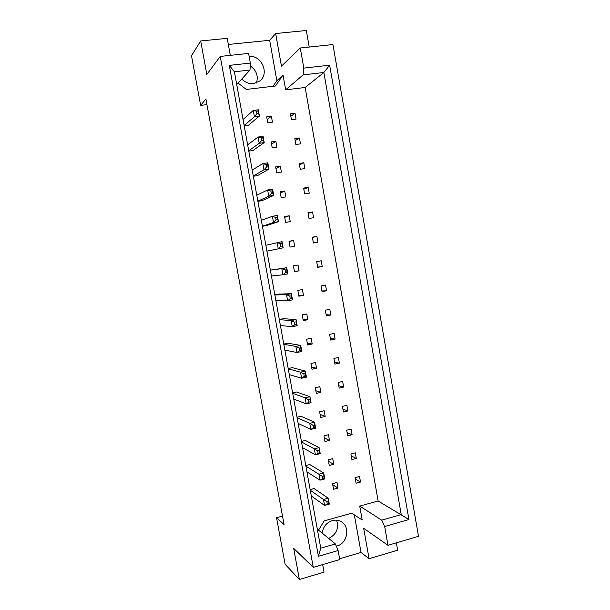 <?xml version="1.0" encoding="UTF-8"?>
<svg xmlns="http://www.w3.org/2000/svg" width="610" height="610" viewBox="0 0 610 610"><rect width="100%" height="100%" fill="white"/><g stroke="black" fill="none" stroke-linecap="round" stroke-linejoin="round"><path stroke-width="0.91" d="M249.147 56.433C261.637 54.946 269.719 73.741 259.791 81.023L253.6 83.631C249.093 84.028 245.167 82.472 241.812 78.98M322.179 533.117C323.125 526.781 326.495 522.61 332.29 520.604C335.439 519.766 338.382 520.116 341.104 521.634C350.529 526.461 347.593 543.441 336.865 546.026L336.308 546.179M309.224 47.046L306.319 30.5L275.651 33.535L281.454 66.177L300.272 47.992L332.923 44.553L418.506 536.289L387.975 545.302L384.666 526.514L381.73 520.155L401.235 514.596L323.864 72.498L303.139 74.877L303.818 68.099L329.636 65.194L408.929 519.529L384.666 526.514M276.909 147.17L275.857 141.276L271.168 141.916L272.228 147.826L276.909 147.17M300.471 143.868L299.434 138.02L294.821 138.661L295.865 144.517L300.471 143.868M248.781 151.105L252.944 150.525L264.206 142.626L262.689 137.707L261.286 137.898L261.736 140.414L263.146 140.224M244.206 125.866L248.384 125.317L259.425 116.075L257.877 110.997L256.467 111.172L256.924 113.704L258.335 113.529M272.434 122.175L271.374 116.258L266.669 116.861L267.729 122.793L272.434 122.175M296.071 119.08L295.026 113.216L290.406 113.811L291.45 119.69L296.071 119.08M238.091 83.051L246.295 89.434L275.445 85.995L283.032 75.045L285.663 89.815L305.145 87.482L378.131 500.978L359.717 506.087L362.188 519.979L351.734 513.178L324.238 520.864L318.527 530.136M253.341 176.259L257.489 175.642L268.972 169.069L267.485 164.311L266.082 164.517L266.532 167.026L267.935 166.82M257.885 201.323L262.018 200.667L273.715 195.421L272.258 190.823L270.863 191.037L271.313 193.538L272.708 193.324M262.414 226.295L266.532 225.601L278.442 221.666L277.016 217.229L275.628 217.457L276.071 219.951L277.466 219.722M281.751 243.542L282.041 241.651L283.154 247.82L266.921 251.152L283.154 247.82L281.751 243.542L280.371 243.787L280.813 246.265L282.201 246.021M286.479 269.757L285.099 270.009L285.541 272.487L286.921 272.228L286.738 267.729L270.36 270.131M291.183 295.873L289.803 296.14L290.246 298.603L291.626 298.336L291.412 293.715L278.923 294.073L274.843 294.859M295.865 321.889L294.493 322.171L294.935 324.627L296.308 324.345L296.079 319.602L283.375 318.679L279.311 319.503M300.539 347.814L299.167 348.104L299.609 350.552L300.974 350.262L300.722 345.397L287.813 343.209L283.764 344.063M305.191 373.64L303.826 373.945L304.268 376.385L305.625 376.08L305.351 371.094L292.236 367.647L288.194 368.539M309.827 399.375L308.469 399.695L308.904 402.12L310.261 401.799L309.964 396.698L296.643 392.001L292.617 392.924M314.44 425.017L313.09 425.345L313.525 427.762L314.874 427.435L314.554 422.212L301.035 416.264L297.024 417.225M319.045 450.561L317.696 450.897L318.13 453.306L319.48 452.963L319.129 447.626L305.412 440.45L301.416 441.442M323.628 476.006L322.286 476.364L322.721 478.766L324.062 478.408L323.689 472.948L309.773 464.553L305.785 465.575M328.195 501.367L326.853 501.733L327.288 504.127L328.622 503.761L328.233 498.179L314.119 488.572L310.147 489.624M300.265 169.26L304.855 168.573L303.818 162.748L299.228 163.419L300.265 169.26M304.649 193.911L309.224 193.187L308.195 187.377L303.612 188.094L304.649 193.911M309.018 218.479L313.578 217.717L312.556 211.929L307.989 212.684L309.018 218.479M313.38 242.963L317.924 242.162L316.895 236.398L312.35 237.191L313.38 242.963M317.719 267.363L322.248 266.524L321.226 260.775L316.689 261.606L317.719 267.363M322.042 291.679L326.556 290.802L325.542 285.068L321.02 285.945L322.042 291.679M326.35 315.911L330.849 314.989L329.835 309.285L325.336 310.193L326.35 315.911M330.65 340.06L335.134 339.099L334.12 333.418L329.636 334.364L330.65 340.06M334.928 364.124L339.396 363.133L338.39 357.46L333.914 358.451L334.928 364.124M339.19 388.112L343.651 387.075L342.645 381.425L338.184 382.455L339.19 388.112M343.445 412.009L347.883 410.942L346.884 405.307L342.439 406.374L343.445 412.009M347.685 435.83L352.107 434.724L351.116 429.112L346.678 430.21L347.685 435.83M351.901 459.566L356.316 458.423L355.325 452.833L350.91 453.97L351.901 459.566M356.11 483.227L360.51 482.045L359.519 476.471L355.119 477.645L356.11 483.227M276.704 172.775L281.378 172.073L280.325 166.202L275.651 166.888L276.704 172.775M281.172 197.632L285.823 196.893L284.771 191.037L280.12 191.769L281.172 197.632M285.617 222.406L290.253 221.628L289.209 215.795L284.573 216.558L285.617 222.406M290.055 247.088L294.676 246.272L293.631 240.462L289.003 241.263L290.055 247.088M294.47 271.686L299.075 270.832L298.038 265.037L293.425 265.884L294.47 271.686M298.869 296.201L303.46 295.309L302.43 289.536L297.832 290.421L298.869 296.201M303.262 320.631L307.837 319.701L306.807 313.944L302.224 314.867L303.262 320.631M307.631 344.978L312.19 344.002L311.161 338.268L306.601 339.236L307.631 344.978M311.985 369.241L316.537 368.226L315.507 362.508L310.963 363.514L311.985 369.241M316.331 393.412L320.86 392.36L319.838 386.664L315.301 387.708L316.331 393.412M320.654 417.507L325.168 416.416L324.154 410.743L319.632 411.819L320.654 417.507M324.97 441.518L329.469 440.389L328.454 434.732L323.948 435.853L324.97 441.518M329.263 465.445L333.746 464.279L332.74 458.644L328.249 459.795L329.263 465.445M333.548 489.289L338.016 488.084L337.01 482.472L332.534 483.661L333.548 489.289M230.305 55.35L227.225 38.331L200.69 40.961L206.828 74.458L220.24 56.41L313.265 567.353L293.662 548.337L299.373 579.5L324.032 572.149L322.659 564.586M300.272 47.992L303.818 68.099M313.265 567.353L339.732 559.545L338.108 550.54L318.428 556.282L229.307 65.377L250.344 63.089L248.606 53.421L220.24 56.41M339.587 558.768L361.036 552.446L369.08 558.722L363.667 528.298L387.975 545.302M336.636 520.208C339.061 528.42 336.4 534.49 328.66 538.424M299.373 579.5L285.106 564.258L276.543 517.73L282.499 516.106M273.036 86.284L276.879 80.733L269.666 40.291L228.338 44.469M269.666 40.291L275.651 33.535M276.543 517.73L284.054 524.577L205.913 99.026L200.644 105.385L191.494 55.708L200.69 40.961M369.08 558.722L397.644 550.205L396.347 542.831M250.207 65.872C256.413 70.257 258.503 75.945 256.467 82.945M200.644 105.385L206.942 104.623M236.718 84.546L250.008 70.028L234.4 71.766L320.761 548.161L335.386 543.937L338.108 550.54M250.344 63.089L250.008 70.028M285.663 89.815L303.139 74.877M276.879 80.733L283.032 75.045M305.145 87.482L323.864 72.498L329.636 65.194M378.131 500.978L408.929 519.529M359.717 506.087L381.73 520.155M361.036 552.446L354.334 514.87M317.307 529.129L335.386 543.937M295.026 113.216L290.84 116.281M271.374 116.258L267.157 119.598M299.434 138.02L295.179 140.674M303.818 162.748L299.51 164.99M308.195 187.377L303.818 189.222M312.556 211.929L308.111 213.37M316.895 236.398L312.396 237.442M322.248 266.524L317.665 267.081M326.556 290.802L321.912 290.962M330.849 314.989L326.144 314.768M335.134 339.099L330.368 338.489M339.396 363.133L334.57 362.134M343.651 387.075L338.763 385.695M347.883 410.942L342.942 409.18M352.107 434.724L347.105 432.582M356.316 458.423L351.253 455.914M360.51 482.045L355.386 479.163M275.857 141.276L271.564 144.158M280.325 166.202L275.964 168.627M284.771 191.037L280.341 193.019M289.209 215.795L284.702 217.32M293.631 240.462L289.056 241.545M299.075 270.832L294.409 271.374M303.46 295.309L298.732 295.408M307.837 319.701L303.033 319.365M312.19 344.002L307.318 343.232M316.537 368.226L311.588 367.029M320.86 392.36L315.85 390.736M325.168 416.416L320.09 414.365M329.469 440.389L324.322 437.919M333.746 464.279L328.538 461.389M338.016 488.084L332.74 484.782M318.428 556.282L320.761 548.161M229.307 65.377L234.4 71.766M257.877 110.997L258.297 109.792L259.425 116.075L254.408 116.724L256.924 113.704M256.467 111.172L253.28 110.425L258.297 109.792M244.137 125.485L254.408 116.724L253.28 110.425L243.054 119.491M262.689 137.707L263.078 136.365L264.206 142.626L259.212 143.312L261.736 140.414M261.286 137.898L258.076 137.036L263.078 136.365M248.727 150.8L259.212 143.312L258.076 137.036L247.645 144.829M267.485 164.311L267.843 162.832L268.972 169.069L263.993 169.801L266.532 167.026M266.082 164.517L262.864 163.556L267.843 162.832M253.302 176.023L263.993 169.801L262.864 163.556L252.22 170.076M277.016 217.229L277.329 215.475L278.442 221.666L273.501 222.498L276.071 219.951M275.628 217.457L272.38 216.291L277.329 215.475M262.399 226.203L273.501 222.498L272.38 216.291L261.324 220.294M285.099 270.009L281.82 268.636L286.738 267.729L287.844 273.882L286.921 272.228M287.844 273.882L282.933 274.797L285.541 272.487M271.427 276.025L282.933 274.797L281.82 268.636L270.367 270.154M294.493 322.171L291.199 320.593L296.079 319.602L297.177 325.702L296.308 324.345M297.177 325.702L292.304 326.708L294.935 324.627M280.394 325.496L292.304 326.708L291.199 320.593L279.342 319.671M272.258 190.823L272.594 189.207L273.715 195.421L268.751 196.199L271.313 193.538M270.863 191.037L267.63 189.969L272.594 189.207M257.855 201.155L268.751 196.199L267.63 189.969L256.779 195.223M280.371 243.787L277.108 242.513L278.229 248.689L280.813 246.265M265.853 245.266L282.041 241.651M289.803 296.14L286.517 294.668L291.412 293.715L292.518 299.838L291.626 298.336M292.518 299.838L287.63 300.799L290.246 298.603M275.918 300.806L287.63 300.799L286.517 294.668L274.858 294.958M299.167 348.104L295.858 346.434L300.722 345.397L301.82 351.474L300.974 350.262M301.82 351.474L296.963 352.519L299.609 350.552M284.855 350.102L296.963 352.519L295.858 346.434L283.802 344.299M303.826 373.945L300.509 372.176L305.351 371.094L306.441 377.148L305.625 376.08M306.441 377.148L301.599 378.238L304.268 376.385M289.3 374.624L301.599 378.238L300.509 372.176L288.255 368.837M313.09 425.345L309.743 423.37L314.554 422.212L315.637 428.22L314.874 427.435M315.637 428.22L310.833 429.394L313.525 427.762M298.145 423.409L310.833 429.394L309.743 423.37L297.1 417.667M322.286 476.364L318.916 474.199L323.689 472.948L324.764 478.919L324.062 478.408M324.764 478.919L319.991 480.177L322.721 478.766M306.929 471.85L319.991 480.177L318.916 474.199L305.892 466.147M308.469 399.695L305.13 397.819L309.964 396.698L311.047 402.73L310.261 401.799M311.047 402.73L306.228 403.866L308.904 402.12M293.73 399.062L306.228 403.866L305.13 397.819L292.686 393.297M317.696 450.897L314.341 448.83L319.129 447.626L320.212 453.619L319.48 452.963M320.212 453.619L315.423 454.831L318.13 453.306M302.545 447.671L315.423 454.831L314.341 448.83L301.508 441.953M326.853 501.733L323.475 499.476L328.233 498.179L329.308 504.127L328.622 503.761M329.308 504.127L324.55 505.431L327.288 504.127M311.291 495.953L324.55 505.431L323.475 499.476L310.261 490.265"/></g></svg>
